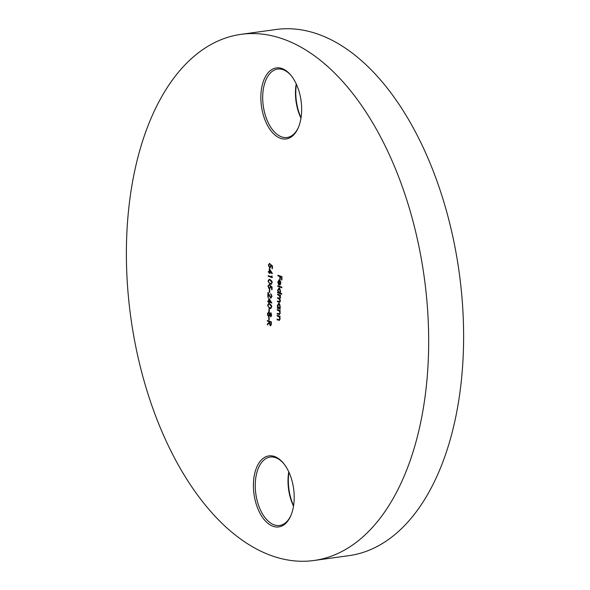 <?xml version="1.0" encoding="UTF-8"?>
<svg xmlns="http://www.w3.org/2000/svg" width="590" height="590" viewBox="0 0 590 590"><rect width="100%" height="100%" fill="white"/><g stroke="black" fill="none" stroke-linecap="round" stroke-linejoin="round"><path stroke-width="0.89" d="M296.409 84.289A35.857 19.994 -97.9 0 0 295.804 91.546A35.857 19.994 -97.9 0 0 301.04 117.742M300.974 118.17A34.53 19.249 82.1 0 1 295.465 91.959A34.53 19.249 82.1 0 1 296.224 83.898M260.861 96.384A35.857 19.994 82.1 0 1 290.914 75.284A35.857 19.994 82.1 0 1 301.645 110.485A35.857 19.994 82.1 0 1 298.201 127.905A35.857 19.994 82.1 0 1 274.992 135.058A35.857 19.994 82.1 0 1 260.861 96.384M291.283 75.741A34.53 19.249 -97.9 0 0 277.61 69.082A34.53 19.249 -97.9 0 0 262.705 96.495A34.53 19.249 -97.9 0 0 287.079 137.485A34.53 19.249 -97.9 0 0 298.429 127.366M288.96 472.258A35.857 19.994 -97.9 0 0 288.355 479.515A35.857 19.994 -97.9 0 0 293.591 505.711M293.525 506.139A34.53 19.249 82.1 0 1 288.016 479.928A34.53 19.249 82.1 0 1 288.776 471.867M253.412 484.353A35.857 19.994 82.1 0 1 283.466 463.253A35.857 19.994 82.1 0 1 294.196 498.454A35.857 19.994 82.1 0 1 290.752 515.874A35.857 19.994 82.1 0 1 267.543 523.028A35.857 19.994 82.1 0 1 253.412 484.353M283.834 463.711A34.53 19.249 -97.9 0 0 270.161 457.051A34.53 19.249 -97.9 0 0 255.256 484.464A34.53 19.249 -97.9 0 0 279.631 525.454A34.53 19.249 -97.9 0 0 290.981 515.336M241.104 34.338L276.046 29.5A265.589 148.09 82.1 0 1 463.541 344.796A265.589 148.09 82.1 0 1 348.897 555.662L313.954 560.5A265.589 148.09 82.1 0 1 126.459 245.204A265.589 148.09 82.1 0 1 241.104 34.338A265.589 148.09 82.1 0 1 428.598 349.634A265.589 148.09 82.1 0 1 313.954 560.5M268.797 317.184L269.202 317.324L269.158 319.957L268.745 319.817L268.797 317.184M268.959 308.762L269.365 308.902L269.313 311.535L268.907 311.395L268.959 308.762M268.752 298.09L271.85 303.054L269.084 302.095L269.07 302.884L268.656 302.744L268.671 301.955L267.749 301.638L267.764 301.018L268.686 301.343L268.752 298.09M269.32 289.815L269.733 289.956L269.682 292.588L269.269 292.448L269.32 289.815M268.044 281.076L269.129 279.35L270.191 279.512L272.248 282.529L271.105 284.314L270.095 284.166L268.044 281.076L268.472 281.017M269.313 268.612L272.418 273.576L269.652 272.617L269.637 273.406L269.224 273.266L269.239 272.477L268.317 272.16L268.332 271.54L269.254 271.857L269.313 268.612M279.151 319.765L279.749 318.674L279.011 316.705L277.175 315.975L277.182 315.362L280.103 316.373L280.095 316.985L279.564 316.8L280.11 318.902L279.336 320.385L277.101 319.751L277.116 319.131L279.247 319.751M280.257 308.563L280.243 309.175L277.322 308.164L277.337 307.552L277.838 307.729L277.322 305.495L278.893 303.408L280.346 306.557L279.712 308.378L280.257 308.563M278.458 303.363L278.893 303.408M281.732 293.614L281.718 294.233L277.617 292.81L277.632 292.197L278.133 292.375L277.617 290.14L279.188 288.053L280.641 291.202L279.985 293.016L281.732 293.614M278.753 288.009L279.188 288.053M279.675 280.744L279.247 280.567L278.133 282.02L278.539 284.564L277.772 281.976L279.328 279.977L280.287 280.892L280.796 283.038L280.184 284.852L279.159 285.044L279.159 280.545M278.886 279.933L279.328 279.977M280.184 284.852L279.159 285.044L279.601 284.542M277.956 275.264L281.954 276.651L281.887 279.985L281.474 279.837L281.533 277.123L280.302 276.695L280.25 279.417L279.837 279.276L279.889 276.555L277.942 275.877L277.956 275.264M277.757 285.707L281.85 287.124L281.843 287.736L277.743 286.32L277.757 285.707M279.041 301.608L280.095 300.775L278.65 298.643L277.514 298.252L277.521 297.64L279.011 298.149L280.161 297.353L278.805 295.258L277.58 294.83L277.588 294.218L280.508 295.229L280.501 295.841L279.992 295.664L280.516 297.581L279.785 298.931L280.449 301.011L279.033 302.22L277.447 301.674L277.462 301.062L279.815 301.645M279.741 302.338L277.447 301.674M279.011 298.149L279.867 298.208M279.262 313.976L279.867 312.884L279.122 310.915L277.285 310.185L277.293 309.573L280.213 310.583L280.206 311.195L279.675 311.011L280.221 313.113L279.446 314.595L277.212 313.954L277.226 313.342L279.358 313.961M269.505 264.091L268.76 265.353L269.741 267.44L270.655 266.09L270.478 264.512L272.462 265.906L272.41 268.716L271.997 268.568L272.042 266.245L271.002 265.507L271.061 266.341L269.711 268.044L268.347 265.168L269.519 263.472L269.401 264.099L269.844 264.032M270.132 268.096L269.033 266.687M269.741 267.44L270.213 267.388M271.857 275.855L272.233 277.661L268.236 276.282L268.251 275.663L271.835 276.902L271.857 275.855M269.099 285.147L268.354 286.408L269.335 288.495L270.25 287.146L270.072 285.567L272.056 286.961L272.005 289.771L271.592 289.624L271.636 287.3L270.596 286.57L270.655 287.396L269.306 289.1L267.949 286.231L269.114 284.528L269.003 285.154L269.438 285.095M269.726 289.152L268.627 287.743M269.335 288.495L269.807 288.444M271.57 296.246L270.692 293.731L271.983 296.423L270.751 298.083L268.31 294.115L268.251 297.301L267.838 297.161L267.926 292.507L270.729 297.456L271.385 297.419L272.005 296.187L270.729 297.456M271.09 298.12L270.308 297.131M267.58 305.288L268.664 303.562L269.726 303.732L271.784 306.741L270.64 308.533L269.63 308.378L267.58 305.288L268.007 305.229M271.017 316.771L269.726 315.562L268.642 316.513L267.823 315.709L267.418 313.74L268.693 311.852L269.763 313.585L270.633 312.877L271.621 315.237L270.795 316.845M268.929 316.55L267.823 315.709M267.388 320.495L271.385 321.882L271.275 324.78L270.235 325.813L269.202 323.01L267.307 324.884L267.322 324.124L269.217 322.251L269.224 321.749L267.381 321.115L267.388 320.495M270.544 325.85L269.888 324.884M281.895 279.785L281.474 279.837M281.946 277.064L281.533 277.123M281.946 277.049L280.302 276.695M280.25 279.218L279.837 279.276M280.324 276.695L279.889 276.555M280.324 276.496L277.942 275.877M278.377 275.818L278.384 275.412M278.141 281.924L277.772 281.976M278.281 281.165L279.114 279.925M280.626 281.496L279.601 280.759L279.527 284.557L280.715 283.82M279.616 284.542L280.014 284.491M280.575 281.504L279.601 280.759M280.796 282.89L280.191 281.563M279.527 284.557L280.434 282.942M281.843 287.529L277.743 286.32M278.178 286.261L278.185 285.855M281.718 294.019L277.617 292.81M278.052 292.751L278.06 292.345M278.561 292.316L278.133 292.375M277.986 290.088L277.617 290.14M278.052 290.081L279.623 287.994M280.184 289.093L279.092 288.65M279.631 292.669L280.552 291.998M279.608 288.606L277.979 290.287L279.085 292.699L279.867 292.677M279.085 292.699L280.28 291.084L278.878 288.635L279.313 288.576M280.501 295.627L279.992 295.664M279.933 302.272L279.468 302.161M277.883 301.615L277.89 301.21M279.483 301.549L280.53 300.716M279.8 298.923L277.514 298.252M277.949 298.193L277.956 297.788M279.446 298.09L280.597 297.294M280.044 295.656L277.58 294.83M278.015 294.771L278.023 294.366M280.25 308.968L277.322 308.164M277.757 308.105L277.765 307.7M278.266 307.67L277.838 307.729M277.691 305.443L277.322 305.495M277.757 305.428L279.328 303.349M279.889 304.447L278.797 304.005M279.336 308.024L280.265 307.316M279.313 303.961L277.683 305.635L278.79 308.054L279.572 308.032M278.79 308.054L279.985 306.439L278.583 303.99L279.018 303.931M280.206 310.982L279.675 311.011M279.638 314.536L277.212 313.954M277.647 313.895L277.654 313.489M279.697 313.917L280.302 312.825M279.719 311.004L279.122 310.915M279.557 310.856L277.285 310.185M277.72 310.126L277.728 309.721M280.095 316.771L279.564 316.8M279.527 320.326L277.101 319.751M277.536 319.684L277.543 319.286M279.586 319.706L280.191 318.615M279.608 316.8L279.011 316.705M279.446 316.646L277.175 315.975M277.61 315.916L277.617 315.51M272.41 268.516L271.997 268.568M272.455 266.186L272.042 266.245M272.455 266.164L271.002 265.507M268.774 265.117L268.347 265.168M268.789 265.109L269.955 263.413M270.176 267.373L271.09 266.031L270.913 264.453M271.053 266.038L270.655 266.09M272.351 273.34L269.239 272.477M269.637 273.207L269.224 273.266M269.674 272.418L268.317 272.16M268.752 272.093L268.76 271.695M269.667 271.806L269.254 271.857M269.726 269.962L269.741 269.276M271.4 272.602L271.835 272.543L270.139 269.903L269.704 269.962L269.659 272.005L271.4 272.602L269.704 269.962M272.241 277.447L268.236 276.282M268.679 276.216L268.686 275.818M272.256 276.85L271.835 276.902M268.487 280.914L269.365 279.336M271.319 284.269L270.095 284.166M270.537 284.107L268.752 282.485M271.179 283.628L272.241 282.684M272.012 281.179L270.611 280.066L269.497 279.97M271.835 282.411L270.176 280.132L269.261 279.977L268.45 281.238L269.114 282.942L270.972 283.672L272.248 282.352M272.005 289.572L271.592 289.624M272.049 287.242L271.636 287.3M272.056 287.219L270.596 286.57M268.369 286.172L267.949 286.231M268.384 286.165L269.549 284.469M269.77 288.429L270.685 287.087L270.508 285.508M270.648 287.094L270.25 287.146M269.682 292.389L269.269 292.448M271.666 294.786L270.677 294.344M268.701 294.063L268.31 294.115M268.251 297.102L267.838 297.161M268.332 294.115L268.347 293.355M271.784 302.818L269.084 302.095M269.077 302.685L268.656 302.744M269.106 302.095L268.671 301.955M269.114 301.896L267.749 301.638M268.192 301.571L268.199 301.173M269.099 301.284L268.686 301.343M270.832 302.08L269.136 299.44L269.099 301.483L271.267 302.021L269.571 299.381L269.136 299.44L269.173 298.754M268.022 305.133L268.9 303.555M270.854 308.481L269.63 308.378M270.072 308.319L268.288 306.697M270.714 307.84L271.776 306.896M271.548 305.391L270.146 304.285L269.033 304.182M271.37 306.623L269.711 304.344L268.797 304.189L267.985 305.45L268.649 307.161L270.508 307.892L271.784 306.564M269.32 311.336L268.907 311.395M270.98 316.756L270.161 315.495M267.838 313.681L267.418 313.74M267.853 313.681L269.129 311.793M271.068 312.818L269.763 313.585M269.453 312.663L268.723 312.457M269.955 314.315L269.866 313.57M269.955 314.455L269.276 315.856L268.642 315.901L269.519 314.514L268.472 312.442L268.907 312.383M271.312 313.637L270.781 313.467M271.643 315.001L271.142 316.166L270.567 316.211L271.208 315.06L270.478 313.474L270.913 313.408M271.614 315.001L271.208 315.06M271.053 313.43L269.925 314.64L270.567 316.211M269.94 314.455L269.519 314.514M269.106 312.405L267.823 313.887L268.642 315.901M269.158 319.758L268.745 319.817M269.608 322.951L269.202 323.01M267.749 324.448L267.322 324.124M267.757 324.065L269.623 322.214M269.623 322.192L269.217 322.251M269.659 321.889L269.224 321.749M269.659 321.69L267.381 321.115M267.816 321.048L267.823 320.65M270.685 325.134L271.304 324.544M270.25 325.193L271.378 322.295L270.072 321.83L269.63 321.889L269.601 323.143L270.25 325.193L270.854 325.156M270.965 322.354L269.63 321.889M279.085 298.584L278.65 298.643M279.247 295.192L278.805 295.258M279.136 314.411L278.701 314.47M278.775 310.488L278.34 310.546M279.026 320.2L278.591 320.267M278.664 316.277L278.229 316.343M270.611 280.066L270.176 280.132M269.733 296.143L269.342 296.202M270.146 304.285L269.711 304.344M271.356 323.578L270.943 323.637M270.972 283.672L271.407 283.613M269.261 279.977L269.704 279.911M270.508 307.892L270.943 307.832M268.797 304.189L269.232 304.13"/></g></svg>
